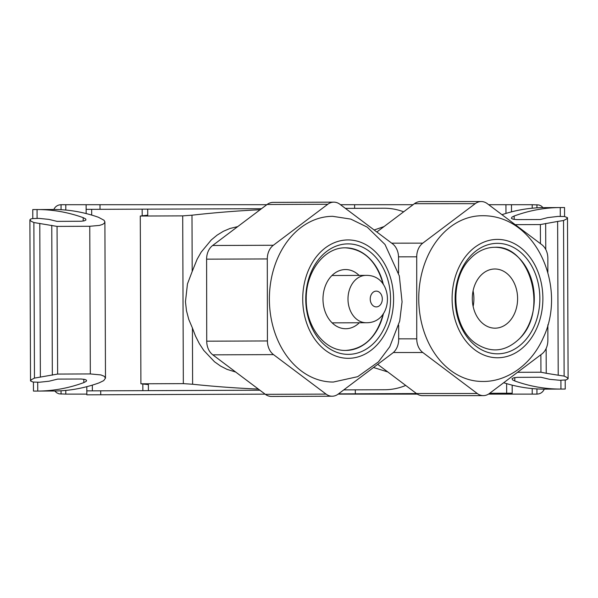 <?xml version="1.0" encoding="UTF-8"?>
<svg xmlns="http://www.w3.org/2000/svg" width="598" height="598" viewBox="0 0 598 598"><rect width="100%" height="100%" fill="white"/><g stroke="black" fill="none" stroke-linecap="round" stroke-linejoin="round"><path stroke-width="0.9" d="M532.205 208.209L532.205 204.71L538.918 204.965L541.205 205.966L543.059 207.626M536.937 207.842L536.937 204.71M488.716 204.71L532.205 204.71M61.063 209.696L61.063 204.71L266.798 204.71M488.491 394.112L532.205 394.112L532.205 388.565M417.322 394.112L338.169 394.112A15.787 12.117 -90.2 0 1 332.167 396.22A15.787 12.117 -90.2 0 1 326.067 394.104L273.503 354.614A15.787 12.117 -90.2 0 1 267.426 340.95L267.291 258.934A15.787 12.117 -90.2 0 1 273.331 245.262L327.786 204.262A15.787 12.117 -90.2 0 1 333.804 202.146A15.787 12.117 -90.2 0 1 339.903 204.262L392.467 243.745A15.787 12.117 -90.2 0 1 398.545 257.417L398.574 273.009M65.802 390.412L65.802 394.112L86.837 394.112M544.277 389.134C542.842 392.281 540.398 393.947 536.937 394.112L536.937 388.924M54.777 390.995L56.66 392.774L59.008 393.843L65.802 394.112M532.205 394.112L536.937 394.112M65.802 204.71L65.802 210.055M61.063 394.112L61.063 390.778M53.813 209.494C55.285 206.46 57.7 204.867 61.063 204.71M86.807 386.682L86.837 394.822L86.83 390.875L148.401 390.644L148.379 384.589L148.401 390.644L259.891 390.217M147.728 215.183L147.706 209.136L147.728 215.183A1815.102 1390.447 89.8 0 0 140.276 216.035L140.911 383.796A1815.102 1390.447 89.8 0 0 148.379 384.589M512.172 385.142L512.202 393.2L489.672 393.282M338.505 393.865L416.522 393.566M86.845 394.822L265.116 394.142M86.149 213.561L86.112 204.71L86.142 209.367L261.505 208.695M100.023 209.315L100.008 204.71M40.664 209.539L53.925 209.494A394.59 226.328 89.8 0 1 98.446 217.268L104.015 220.243L104.874 221.761L104.388 223.189L102.557 224.437L99.425 225.416L89.76 226.276L90.328 373.937L100.898 374.931L104.216 376.269L105.487 378.138L104.889 221.963M32.8 218.547L32.77 209.569L37.054 209.554A394.59 226.328 89.8 0 1 83.197 217.657L83.204 221.043M105.487 378.138L103.701 380.634L99.081 382.877A394.59 226.328 -90.2 0 1 54.62 390.995L37.741 391.062A394.59 226.328 -90.2 0 0 83.825 382.608L86.284 381.315L86.561 380.261L84.998 379.453L81.171 379.012L57.714 379.087L49.021 381.225L39.371 382.242L33.032 382.047L30.528 380.941L29.9 219.862L30.513 219.122L32.412 218.599L38.743 218.367L48.834 219.376L57.116 221.38L81.156 221.245L84.393 220.804L85.948 219.982L85.663 218.935L83.197 217.657M33.428 382.107L33.458 391.077L37.741 391.062L37.711 382.286M41.352 391.047L37.741 391.062M30.513 380.806L31.425 379.64L34.46 378.108L57.625 374.064L90.328 373.937M34.46 378.108L33.869 222.531L31.126 221.23L29.9 219.862M33.869 222.531L57.057 226.403L89.76 226.276M100.733 394.77L100.718 390.823M340.509 204.71L354.607 204.71L354.621 208.343M355.324 393.798L355.309 389.851M413.076 204.71L354.607 204.71M511.484 204.71L511.507 211.864M503.688 382.735A394.59 226.328 -90.2 0 0 544.075 389.134L560.946 389.066A394.59 226.328 -90.2 0 1 514.803 380.971L512.523 379.85L512.052 378.639L513.974 377.734L517.427 377.353L540.884 377.241L549.592 379.319L559.84 380.276L566.254 379.902L568.1 378.728L566.874 377.39L564.131 376.09L558.218 375.208L557.628 221.447L563.54 220.513L566.575 218.98L567.472 217.679L564.602 216.521L558.009 216.409L547.663 217.627L540.286 219.533L516.822 219.608L512.994 219.167L511.44 218.36L511.903 217.149L514.175 216.013L514.19 219.399M560.289 216.341L560.259 207.558A394.59 226.328 89.8 0 0 514.175 216.013M564.572 216.521L564.542 207.543L543.38 207.626A394.59 226.328 89.8 0 0 501.961 214.689M557.628 221.447L540.375 224.564L515.207 224.654M546.146 348.47L546.236 373.272L558.218 375.208M546.236 373.272L540.943 372.218L517.532 372.307M560.917 380.291L560.946 389.066L565.23 389.051L565.2 380.074M345.39 208.381L384.095 208.231A90.754 69.525 89.8 0 1 403.65 211.812M405.721 385.441A90.754 69.525 89.8 0 1 384.783 389.739L343.775 389.896M140.911 383.796L183.339 383.632L192.623 384.245A1815.102 1390.447 89.8 0 0 258.373 389.081M373.518 367.493L387.803 371.949M384.036 226.582L374.154 229.991M260.123 209.734A1815.102 1390.447 89.8 0 0 191.98 215.19L182.704 215.871L183.339 383.632M237.735 226.597L229.961 228.481L223.39 231.276L217.126 235.119L211.311 239.903L201.227 252.064L197.138 259.226L192.197 271.462L191.98 215.19M192.623 384.245L192.414 327.981L195.471 336.024L199.276 343.544L203.769 350.428L214.518 361.775L220.565 366.058L226.986 369.347L235.702 372.053M377.704 364.346L416.485 393.544L477.271 393.514L422.801 352.506A15.787 12.102 -90 0 1 416.746 338.834L416.724 256.819A15.787 12.102 -90 0 1 422.771 243.154L475.216 203.664A15.787 12.102 -90 0 1 481.263 201.548A15.787 12.102 -90 0 1 487.318 203.664L541.795 244.672A15.787 12.102 -90 0 1 547.85 258.336L547.85 272.359M481.263 201.548L420.476 201.578A15.787 12.102 -90 0 0 414.429 203.694L376.837 232.002M547.858 324.804L547.865 340.352A15.787 12.102 -90 0 1 541.818 354.023L489.373 393.514A15.787 12.102 -90 0 1 483.326 395.622L422.547 395.659A15.787 12.102 -90 0 1 416.485 393.544M482.339 381.449A82.86 63.545 -90 0 1 427.278 340.03A82.86 63.545 -90 0 1 427.256 257.155A82.86 63.545 -90 0 1 482.25 215.721C536.653 214.981 567.315 287.892 543.261 337.758C530.964 365.737 505.856 382.032 482.339 381.449M483.326 395.622A15.787 12.102 -90 0 1 477.271 393.514M476.322 346.421A55.24 42.361 90 0 0 534.186 326.202A55.24 42.361 90 0 0 518.66 250.741A55.24 42.361 90 0 0 460.796 270.961A55.24 42.361 90 0 0 476.322 346.421M475.343 343.147C490.928 353.523 505.744 351.93 519.789 338.371A51.293 39.333 90 0 0 514.616 254.157A51.293 39.333 90 0 0 494.935 247.28A51.293 39.333 90 0 0 470.125 258.792C448.971 279.655 451.886 326.874 475.343 343.147M519.789 338.371C548.321 310.818 530.366 245.105 494.897 247.28M484.784 324.991A29.594 22.642 89.8 0 0 495.069 328.175A29.594 22.642 89.8 0 0 517.001 305.399A29.594 22.642 89.8 0 0 505.131 272.172A29.594 22.642 89.8 0 0 494.845 268.988A29.594 22.642 89.8 0 0 472.913 291.757A29.594 22.642 89.8 0 0 484.784 324.991M473.138 306.438A29.594 22.642 89.8 0 0 473.078 290.89M332.167 396.22L271.47 396.452A15.787 12.117 -90.2 0 1 265.37 394.336L212.806 354.846A15.787 12.117 -90.2 0 1 206.729 341.181L267.426 340.95M333.804 202.146L273.114 202.378A15.787 12.117 -90.2 0 0 267.089 204.494L212.634 245.494A15.787 12.117 -90.2 0 0 206.602 259.166L206.729 341.181M398.657 325.282L398.679 339.432A15.787 12.117 -90.2 0 1 392.639 353.097L338.184 394.104M332.667 216.319L350.802 219.107L367.262 227.15L385.015 244.5L399.337 275.977L402.065 301.826L399.703 321.051L389.791 346.698L378.459 361.857L357.694 376.68L333.303 382.047A82.86 63.605 -90.2 0 1 333.116 382.047A82.86 63.605 -90.2 0 1 324.527 381.285A82.86 63.605 -90.2 0 1 269.511 293.693A82.86 63.605 -90.2 0 1 332.667 216.319A82.86 63.605 -90.2 0 1 332.854 216.319M305.75 299.127A55.24 42.406 89.8 0 0 348.245 354.367A55.24 42.406 89.8 0 0 390.561 299.127A55.24 42.406 89.8 0 0 348.073 243.879A55.24 42.406 89.8 0 0 305.75 299.127M383.161 284.229C376.665 261.356 364.107 249.224 345.48 247.834C324.467 247.206 305.742 271.671 306.228 299.135C305.825 326.658 324.721 351.168 345.779 350.428A51.293 39.378 89.8 0 0 345.823 350.428A51.293 39.378 89.8 0 0 383.453 313.509M345.779 350.428L345.823 350.428C364.459 348.926 376.942 336.696 383.273 313.756M359.121 275.409A29.594 22.642 89.8 0 0 355.803 272.725A29.594 22.642 89.8 0 0 345.517 269.541A29.594 22.642 89.8 0 0 323.585 292.31A29.594 22.642 89.8 0 0 335.456 325.544A29.594 22.642 89.8 0 0 345.741 328.728A29.594 22.642 89.8 0 0 359.308 322.756M383.34 284.469A51.293 39.378 89.8 0 0 345.48 247.834M192.197 271.462L187.458 283.915L185.462 301.728L186.464 310.691L188.774 319.444L192.414 327.981M140.276 216.035L182.704 215.871M376.291 306.909A7.894 6.04 89.8 0 0 382.309 299.007A7.894 6.04 89.8 0 0 376.254 291.121A7.894 6.04 89.8 0 0 370.229 299.022A7.894 6.04 89.8 0 0 376.291 306.909M366.163 322.733A23.673 18.112 89.8 0 0 366.2 322.733C394.605 323.264 394.463 274.691 366.066 275.379A23.673 18.112 89.8 0 0 366.021 275.379A23.673 18.112 89.8 0 0 347.991 299.105A23.673 18.112 89.8 0 0 366.163 322.733M142.862 390.658L142.832 384.006M142.197 215.811L142.167 209.151M92.339 385.119L92.361 390.853M91.688 215.086L91.666 209.345M37.083 218.33L37.054 209.554M83.81 379.222L83.825 382.608M40.372 377.181L39.782 223.42M52.332 375.155L51.764 225.349M57.625 374.064L57.057 226.403M506.626 383.632L506.663 393.222M505.945 204.71L505.975 213.411M514.796 377.585L514.803 380.971M563.54 220.513L564.131 376.09M545.668 223.465L545.765 249.493M540.375 224.564L540.45 243.663M540.876 354.726L540.943 372.218M536.802 328.175A59.187 45.388 -90 0 1 520.193 349.837A59.187 45.388 -90 0 1 465.408 340.434A59.187 45.388 -90 0 1 458.18 268.988A59.187 45.388 -90 0 1 520.17 247.318A59.187 45.388 -90 0 1 536.802 328.175M398.537 256.834L416.724 256.819M391.697 243.169L422.771 243.154M414.429 203.694L475.216 203.664M398.672 338.842L416.746 338.834M393.349 352.521L422.801 352.506M267.089 204.494L327.786 204.262M212.634 245.494L273.331 245.262M206.602 259.166L267.291 258.934M212.806 354.846L273.503 354.614M348.253 358.314A59.187 45.433 -90.2 0 1 325.521 350.383A59.187 45.433 -90.2 0 1 304.247 283.803A59.187 45.433 -90.2 0 1 348.066 239.933A59.187 45.433 -90.2 0 1 393.589 299.127A59.187 45.433 -90.2 0 1 348.253 358.314M265.37 394.336L326.067 394.104M366.2 322.733L332.137 322.86M366.066 275.379L331.95 275.514M567.487 217.814L568.1 378.758"/></g></svg>

